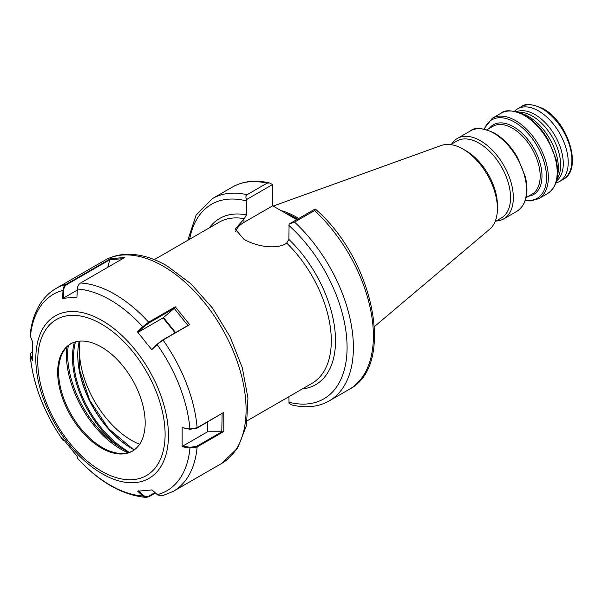 <?xml version="1.0" encoding="UTF-8"?>
<svg xmlns="http://www.w3.org/2000/svg" width="602" height="602" viewBox="0 0 602 602"><rect width="100%" height="100%" fill="white"/><g stroke="black" fill="none" stroke-linecap="round" stroke-linejoin="round"><path stroke-width="0.9" d="M518.194 112.25A40.078 23.139 60 0 1 532.318 116.051A40.078 23.139 60 0 1 556.888 179.268M516.531 111.746A40.078 23.139 60 0 1 534.952 114.53A40.078 23.139 60 0 1 560.688 148.423A40.078 23.139 60 0 1 556.489 180.961M521.144 113.387A41.937 24.215 60 0 1 528.707 116.615A41.937 24.215 60 0 1 557.384 176.145M451.598 144.051A46.422 26.804 60 0 1 457.302 138.483A46.422 26.804 60 0 1 480.516 140.778A46.422 26.804 60 0 1 510.842 181.684A46.422 26.804 60 0 1 503.723 218.887A46.422 26.804 60 0 1 496.048 221.039M450.642 144.6L456.895 140.996A44.45 25.66 60 0 1 479.117 143.193A44.45 25.66 60 0 1 508.156 182.361A44.45 25.66 60 0 1 501.346 217.984L495.092 221.596M273.188 206.065L441.356 145.458A48.611 28.068 60 0 1 463.021 149.085L465.971 150.786A44.45 25.66 60 0 1 497.402 205.229L497.402 208.631A48.611 28.068 60 0 1 489.704 229.212L374.444 326.547M465.971 150.786L463.021 149.085A48.611 28.068 60 0 1 497.402 208.631M281.036 210.602A82.941 47.889 60 0 1 296.583 217.156A82.941 47.889 60 0 1 298.765 218.458M514.484 111.28A41.937 24.215 60 0 1 517.592 108.849A41.937 24.215 60 0 1 538.564 110.926A41.937 24.215 60 0 1 565.963 147.881A41.937 24.215 60 0 1 559.529 181.488A41.937 24.215 60 0 1 555.872 182.97M246.602 199.533C245.548 197.539 245.706 195.936 247.076 194.709L267.062 183.174L269.485 182.955L272.525 184.566L246.602 199.533L246.414 214.899L244.307 218.677L235.179 229.061L243.976 239.318C255.225 245.902 275.197 250.206 286.454 243.389L288.892 239.423L289.08 224.057L315.004 209.09L315.583 209.285C373.639 259.131 396.041 365.61 349.198 389.366A116.796 67.432 60 0 0 314.53 210.572L294.536 222.115L289.08 224.057M288.892 396.695L289.08 403.408L292.12 405.018C306.057 408.322 318.42 406.952 329.204 400.909L349.198 389.366M315.004 209.09C316.05 209.172 315.892 209.669 314.53 210.572M296.711 219.647L272.714 205.794L272.525 184.566M272.714 205.794L243.976 222.386A30.04 17.338 0 0 0 235.683 231.492M75.521 341.876A76.251 44.029 -120 0 0 73.542 357.46A76.251 44.029 -120 0 0 120.347 446.202L129.189 452.411M70.946 343.704A61.878 35.721 -120 0 0 61.472 355.391A61.878 35.721 -120 0 0 102.34 447.542A61.878 35.721 -120 0 0 117.954 453.231A61.878 35.721 -120 0 0 132.816 450.868M128.76 452.546L119.753 447.068A76.996 44.458 60 0 1 74.355 342.229M101.422 448.069A61.878 35.721 -120 0 0 132.357 451.139A61.878 35.721 -120 0 0 141.846 401.557A61.878 35.721 -120 0 0 101.422 347.03A61.878 35.721 -120 0 0 70.487 343.96A61.878 35.721 -120 0 0 60.998 393.542A61.878 35.721 -120 0 0 101.422 448.069M175.265 306.809L174.58 308.126L148.965 322.913L143.359 327.225L142.772 326.705L148.634 322.183L175.265 306.809L189.668 324.651L163.014 340.04L157.114 344.525L151.772 349.717L137.452 331.868L142.772 326.705A113.447 65.498 -120 0 0 110.151 299.879A113.447 65.498 -120 0 0 77.312 289.035L76.943 297.095L62.623 298.366L62.992 290.345C63.187 287.553 64.263 285.536 66.212 284.31L110.467 258.762L124.847 257.438L80.57 283C78.614 284.227 77.53 286.236 77.312 289.035M123.395 258.709L110.015 259.612L66.784 284.58L66.212 284.31A117.172 67.65 -120 0 0 56.121 288.403C49.673 292.166 44.345 297.335 40.138 303.927C34.555 312.799 31.214 323.379 30.1 335.653L32.47 341.537L32.485 360.643L30.123 355.24L30.694 353.374M64.79 440.604L63.248 440.634L62.819 438.602L77.169 456.429L77.628 458.491C99.759 482.375 122.62 495.341 146.226 497.395L142.998 495.98L137.647 491.217L152.005 489.93L157.589 494.897L161.983 495.943L173.293 491.352A117.172 67.65 -120 0 0 197.155 446.925L189.961 448.001L182.128 446.782L182.143 427.653L189.931 428.872L197.132 427.751L223.763 412.378L223.809 431.536L197.155 446.925L196.658 446.3L221.792 431.792L207.856 431.792A0.745 0.429 0 0 0 207.336 431.92L182.699 446.142L190.142 447.301L196.658 446.3M155.391 492.985L148.852 496.755L146.226 497.395M120.347 446.202L119.753 447.068A76.371 44.096 -120 0 1 68.289 345.638M196.169 447.399L196.914 446.157M32.215 351.734L30.837 353.103L30.702 355.511L32.403 359.146M77.372 457.588L77.003 455.722M63.932 440.13L64.301 440.634M66.784 284.58C64.918 285.754 63.887 287.673 63.699 290.345L63.338 298.171L77.259 290.134M63.338 298.171L62.623 298.366M107.75 267.303L109.73 259.929M110.467 258.762L110.015 259.612M223.763 412.378L196.892 428.218L190.021 429.271L182.143 427.653M182.128 446.782L182.699 446.142M221.792 431.792L222.1 413.664M222.063 431.882L223.809 431.536M151.772 349.717L157.197 344.171L162.517 340.085L187.922 325.486L174.204 308.39L163.533 317.547L175.581 332.545M175.099 332.823L163.082 317.879L138.167 332.259L137.452 331.868M143.359 327.225L138.167 332.259M163.082 317.879L163.533 317.547M174.204 308.39L174.58 308.126M187.922 325.486L189.668 324.651M157.438 494.776L151.832 489.81M138.452 490.863L143.532 495.393C145.248 496.823 147.023 497.056 148.852 496.093L154.94 492.579M80.074 341.123A73.587 42.486 -120 0 0 131.462 440.288A73.587 42.486 -120 0 0 139.611 444.253M524.357 115.464A46.422 26.804 60 0 1 554.683 156.369A46.422 26.804 60 0 1 547.572 193.573C556.835 187.267 559.672 175.844 556.067 159.297L548.204 139.807C541.823 128.896 534.117 120.761 525.102 115.396C513.22 110.098 505.236 109.353 501.15 113.168A46.422 26.804 60 0 1 524.357 115.464M483.948 128.994L492.286 118.285A46.422 26.804 60 0 1 515.5 120.581A46.422 26.804 60 0 1 545.826 161.486A46.422 26.804 60 0 1 538.707 198.69L547.572 193.573M484.354 129.076A45.316 26.164 60 0 1 514.484 122.071A45.316 26.164 60 0 1 546.044 170.893A45.316 26.164 60 0 1 525.395 200.165M489.268 128.422A40.251 23.237 60 0 1 513.521 126.759A40.251 23.237 60 0 1 540.912 166.506A40.251 23.237 60 0 1 528.421 196.229M486.965 129.754L492.933 126.307A39.153 22.605 60 0 1 512.505 128.249A39.153 22.605 60 0 1 538.083 162.743A39.153 22.605 60 0 1 532.078 194.115L526.118 197.561M493.715 133.155A46.422 26.804 60 0 1 524.041 174.061A46.422 26.804 60 0 1 516.93 211.264C526.193 204.958 529.03 193.535 525.426 176.988L517.562 157.498C511.181 146.587 503.475 138.445 494.46 133.08C482.578 127.79 474.594 127.045 470.508 130.86A46.422 26.804 60 0 1 493.715 133.155M285.235 213.025A82.594 47.686 60 0 1 295.665 217.962A82.594 47.686 60 0 1 297.614 219.128M285.995 213.462A82.572 47.671 60 0 1 295.529 218.067A82.572 47.671 60 0 1 297.463 219.218M542.244 108.796A41.937 24.215 60 0 1 569.642 145.759A41.937 24.215 60 0 1 563.216 179.366C582.969 169.666 568.341 121.89 543.177 108.706C532.394 103.89 525.094 103.228 521.272 106.72A41.937 24.215 60 0 1 542.244 108.796M247.302 420.708L312.039 383.323A92.994 53.691 -120 0 0 286.785 243.2M288.892 239.423A95.966 55.407 60 0 1 335.111 332.026A95.966 55.407 60 0 1 302.287 388.96M288.892 225.457A112.333 64.858 60 0 1 347.083 347.437A112.333 64.858 60 0 1 288.892 402.219M294.536 222.115A116.796 67.432 60 0 1 329.204 400.909M247.076 194.709A116.796 67.432 60 0 0 212.408 198.607L232.395 187.064A116.796 67.432 60 0 1 267.062 183.174M244.307 218.677A92.994 53.691 -120 0 0 219.053 222.258L154.308 259.635M189.645 239.235A112.333 64.858 60 0 1 246.414 200.933M209.3 227.887A95.966 55.407 60 0 1 246.414 214.899M243.976 218.865L243.976 222.386M77.748 354.728A76.996 44.458 -120 0 0 131.672 448.422A76.251 44.029 60 0 1 77.748 355.029A76.251 44.029 60 0 1 79.276 341.191M134.299 449.867A76.251 44.029 60 0 1 131.672 448.422M66.89 346.94A77.018 44.465 -120 0 0 120.882 449.197A77.018 44.465 -120 0 0 127.985 452.757M163.232 266.197A117.172 67.65 -120 0 0 104.65 260.395C111.257 256.61 118.564 254.578 126.555 254.292C139.619 253.961 153.089 257.806 166.95 265.828L190.894 283.745L212.529 308.119L230.152 336.909L242.305 367.717L247.941 398.035L246.481 425.486L237.692 447.986L221.814 463.337A117.172 67.65 -120 0 0 239.777 369.447A117.172 67.65 -120 0 0 163.232 266.197M102.129 320.565A93.792 54.15 -120 0 0 35.811 358.852A93.792 54.15 -120 0 0 102.129 473.721A93.792 54.15 -120 0 0 168.447 435.434A93.792 54.15 -120 0 0 102.129 320.565M101.422 324.011A90.067 51.998 -120 0 0 37.73 360.779A90.067 51.998 -120 0 0 101.422 471.088A90.067 51.998 -120 0 0 165.106 434.32A90.067 51.998 -120 0 0 101.422 324.011M148.965 322.913L148.634 322.183A117.172 67.65 -120 0 0 114.711 294.212A117.172 67.65 -120 0 0 80.57 283M63.699 290.345L62.992 290.345A113.447 65.498 -120 0 0 30.348 337.015M30.702 355.511L30.371 356.143A113.447 65.498 -120 0 0 63.187 440.491L63.978 440.348M77.538 458.318L77.365 457.558L77.538 458.318A113.447 65.498 -120 0 0 110.151 485.144A113.447 65.498 -120 0 0 142.998 495.98L143.532 495.393M157.024 494.438L157.318 494.671A113.447 65.498 -120 0 0 189.961 448.001L190.142 447.301M190.021 429.271L189.931 428.872A113.447 65.498 -120 0 0 157.114 344.525L157.197 344.171M196.892 428.218L197.132 427.751A117.172 67.65 -120 0 0 163.014 340.04L162.517 340.085M207.336 431.92L207.336 422.19M207.856 421.889L207.856 431.792M148.852 496.093L148.852 496.755M525.268 200.556L530.151 200.985L538.707 198.69M503.723 218.887L516.93 211.264M559.529 181.488L563.216 179.366M212.408 198.607L196.041 215.23L187.816 240.296M232.395 187.064C243.185 181.021 255.541 179.644 269.485 182.955M517.592 108.849L521.272 106.72M457.302 138.483L470.508 130.86M492.286 118.285L501.15 113.168M134.479 449.732L132.041 448.385L108.488 428.541L89.615 400.134L79.238 368.906L79.434 341.176M104.65 260.395L56.121 288.403M221.814 463.337L173.293 491.352M63.248 440.634C44.112 413.1 33.065 384.633 30.123 355.24M30.837 353.103L30.514 353.645"/></g></svg>
